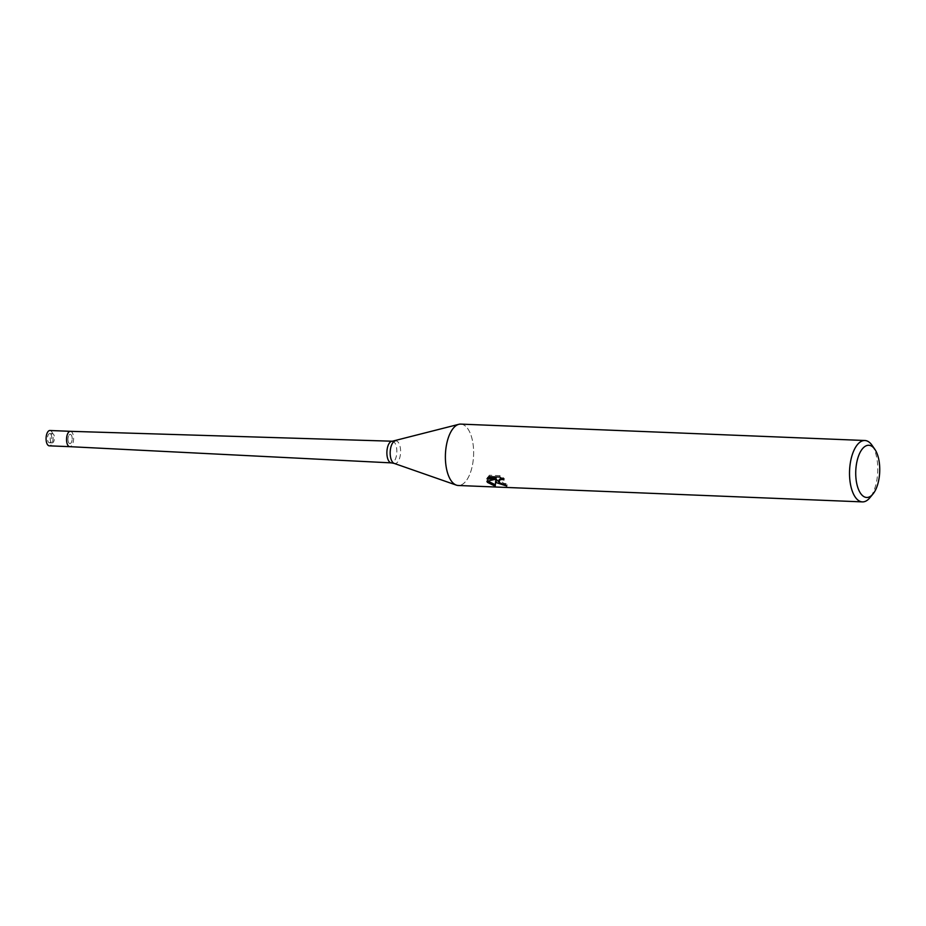 <?xml version="1.0" encoding="UTF-8"?>
<svg xmlns="http://www.w3.org/2000/svg" width="926" height="926" viewBox="0 0 926 926"><rect width="100%" height="100%" fill="white"/><g stroke="black" fill="none" stroke-linecap="round" stroke-linejoin="round"><path stroke-width="0.69" stroke-dasharray="4.63 3.47" d="M68.825 442.917A4.607 2.118 -87.7 0 1 68.073 437.697A4.607 2.118 -87.7 0 1 70.249 434.387A4.607 2.118 -87.7 0 1 71.302 435.081A4.607 2.118 -87.7 0 1 72.054 440.29A4.607 2.118 -87.7 0 1 69.878 443.6A4.607 2.118 -87.7 0 1 68.825 442.917A4.607 2.118 -87.7 0 1 68.073 437.697A4.607 2.118 -87.7 0 1 70.249 434.387A4.607 2.118 -87.7 0 1 71.302 435.081A4.607 2.118 -87.7 0 1 72.054 440.29A4.607 2.118 -87.7 0 1 69.878 443.6A4.607 2.118 -87.7 0 1 68.825 442.917M51.104 442.188A4.607 2.118 -87.7 0 1 50.351 436.979A4.607 2.118 -87.7 0 1 52.527 433.669A4.607 2.118 -87.7 0 1 53.569 434.352A4.607 2.118 -87.7 0 1 54.321 439.572A4.607 2.118 -87.7 0 1 52.157 442.883A4.607 2.118 -87.7 0 1 51.104 442.188M70.364 431.319A7.674 3.519 -87.7 0 1 72.124 432.465A7.674 3.519 -87.7 0 1 73.374 441.17A7.674 3.519 -87.7 0 1 69.739 446.668M451.275 480.918A30.708 14.087 -87.7 0 1 445.95 448.207A30.708 14.087 -87.7 0 1 458.798 424.328A30.708 14.087 -87.7 0 1 467.746 428.68A30.72 14.087 -87.7 0 1 472.758 463.451A30.72 14.087 -87.7 0 1 458.266 485.49M460.754 424.108A30.72 14.087 -87.7 0 1 467.746 428.68A30.708 14.087 -87.7 0 1 472.387 465.465A30.708 14.087 -87.7 0 1 456.321 485.108L456.229 485.085M500.353 483.441L507.17 484.726A29.181 13.381 -87.7 0 1 505.804 483.546L503.617 483.256L499.253 479.529M505.804 483.546L505.388 484.865M501.51 478.105L504.323 478.534L500.086 475.675L489.322 475.235L488.893 476.601M500.086 475.675L499.646 477.04M504.323 478.534L503.906 479.865M507.17 484.726L506.753 486.069M495.225 486.162L496.162 479.205M489.333 475.235L487.852 477.515M496.162 477.851L487.319 479.992L487.863 481.103M487.446 477.503L487.018 478.835M487.319 479.992L486.914 481.312M872.072 445.348A30.72 14.087 -87.7 0 1 869.838 497.783M50.849 434.248A4.607 2.118 -87.7 0 1 51.601 439.456A4.607 2.118 -87.7 0 1 49.425 442.767A4.607 2.118 -87.7 0 1 48.372 442.084A4.607 2.118 -87.7 0 1 47.62 436.864A4.607 2.118 -87.7 0 1 49.796 433.565A4.607 2.118 -87.7 0 1 50.849 434.248M70.411 431.319A7.674 3.519 -87.7 0 1 72.124 432.465A7.674 3.519 -87.7 0 1 73.385 441.123A7.674 3.519 -87.7 0 1 69.786 446.668M49.923 430.497A7.674 3.519 -87.7 0 1 51.671 431.632A7.674 3.519 -87.7 0 1 52.921 440.325A7.674 3.519 -87.7 0 1 49.298 445.834M392.3 441.227A10.846 4.977 -87.7 0 1 394.765 442.836A10.846 4.977 -87.7 0 1 396.536 455.106A10.846 4.977 -87.7 0 1 391.42 462.884M395.124 440.926A11.367 5.209 -87.7 0 1 398.435 442.535A11.367 5.209 -87.7 0 1 400.148 456.148A11.367 5.209 -87.7 0 1 394.21 463.417M52.527 433.669L49.796 433.565M52.157 442.883L49.425 442.767"/><path stroke-width="1.39" d="M69.786 446.668A7.674 3.519 -87.7 0 1 69.751 446.668A7.674 3.519 -87.7 0 1 68.003 445.522A7.674 3.519 -87.7 0 1 66.753 436.852A7.674 3.519 -87.7 0 1 70.364 431.319A7.674 3.519 -87.7 0 1 70.411 431.319M496.718 482.77L495.746 480.525L495.225 486.162L487.446 482.388L486.914 481.3L495.746 479.193L487.018 478.835L488.893 476.612L499.646 477.04L503.906 479.865L501.788 479.425L499.172 480.27L499.612 482.886L505.388 484.865A30.72 14.087 92.3 0 0 506.753 486.069L496.718 482.77M873.01 493.963A26.102 11.969 -87.7 0 1 860.729 493.57A26.102 11.969 -87.7 0 1 857.974 457.675A26.102 11.969 -87.7 0 1 874.734 449.156A26.102 11.969 -87.7 0 1 874.815 449.272A26.102 11.969 -87.7 0 1 873.01 493.963L869.838 497.783A30.72 14.087 -87.7 0 1 862.395 501.892A30.72 14.087 -87.7 0 1 855.404 497.32A30.72 14.087 -87.7 0 1 850.392 462.549A30.72 14.087 -87.7 0 1 864.896 440.51A30.72 14.087 -87.7 0 1 871.887 445.07A30.72 14.087 -87.7 0 1 871.979 445.209A30.72 14.087 -87.7 0 1 872.072 445.348M862.395 501.892L458.266 485.49A30.72 14.087 -87.7 0 1 451.275 480.93A30.72 14.087 -87.7 0 1 446.263 446.147A30.72 14.087 -87.7 0 1 460.754 424.108L864.896 440.51M500.353 483.441L496.162 479.205L495.746 480.525M498.836 480.849L499.253 479.529L501.51 478.105M487.852 477.515L496.162 477.851L495.746 479.193M487.863 481.103L495.236 484.715M456.321 485.108A30.708 14.087 -87.7 0 1 451.275 480.918M70.376 431.319L49.923 430.497A7.674 3.519 -87.7 0 0 46.3 436.007A7.674 3.519 -87.7 0 0 47.55 444.7A7.674 3.519 -87.7 0 0 49.298 445.834L69.751 446.668A7.674 3.519 -87.7 0 1 68.003 445.522A7.674 3.519 -87.7 0 1 66.753 436.829A7.674 3.519 -87.7 0 1 70.376 431.319L392.277 441.216A10.846 4.977 -87.7 0 1 392.3 441.227L458.694 424.351M395.124 440.926A11.367 5.209 -87.7 0 0 390.378 449.758A11.367 5.209 -87.7 0 0 392.346 461.866A11.367 5.209 -87.7 0 0 394.21 463.417L391.42 462.884A10.846 4.977 -87.7 0 1 391.397 462.884A10.846 4.977 -87.7 0 1 388.955 461.275A10.846 4.977 -87.7 0 1 387.184 449.029A10.846 4.977 -87.7 0 1 392.277 441.216M874.815 449.272L871.979 445.209M394.21 463.417L456.229 485.085M69.739 446.668L391.397 462.884"/></g></svg>
